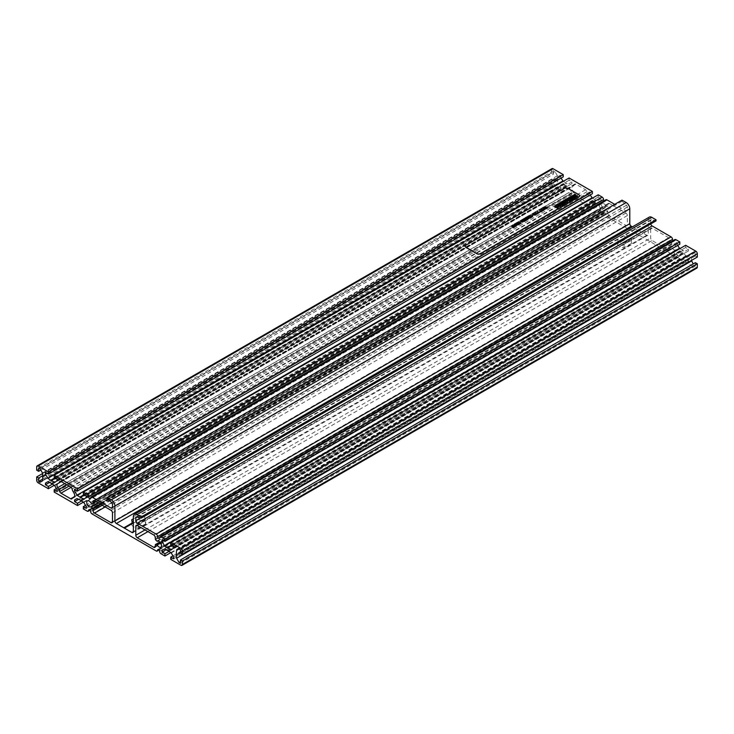 <?xml version="1.0" encoding="UTF-8"?>
<svg xmlns="http://www.w3.org/2000/svg" width="734" height="734" viewBox="0 0 734 734"><rect width="100%" height="100%" fill="white"/><g stroke="black" fill="none" stroke-linecap="round" stroke-linejoin="round"><path stroke-width="0.55" stroke-dasharray="3.67 2.75" d="M556.904 205.364L556.299 205.015L554.335 206.392M558.913 206.713L555.399 206.19M557.877 206.96L556.537 207.74M562.822 204.859L559.629 203.015L558.987 203.382M560.648 206.116L558.941 205.015M560.758 204.41L557.822 204.052L556.776 204.658M565.786 203.153L562.583 201.299L560.17 202.694M564.152 203.309L562.822 204.19M562.895 202.584L561.739 203.364M570.474 200.437L567.281 198.593L566.63 198.969M567.685 202.052L566.63 200.501M566.198 201.355L564.253 200.345L563.336 200.868M568.345 199.96L565.134 199.795M573.428 198.73L570.235 196.886L567.859 198.263M571.841 198.868L570.511 199.749M570.584 198.143L569.419 198.932M575.162 197.73L571.969 195.886L570.988 196.455M575.639 194.547L575.034 194.198L573.043 195.583M576.585 196.143L575.236 196.941M577.658 195.923L574.135 195.363M133.359 518.828L139.093 515.516A7.01 4.046 180 0 1 143.359 516.534L143.662 517.03L619.79 242.147A7.01 4.046 -0 0 0 624.047 243.156L631.433 238.899A7.01 4.046 -0 0 0 629.68 236.431L639.011 231.045L632.378 226.879M143.662 517.03L619.79 242.147M143.359 516.534L619.202 241.807L619.487 242.321M42.526 473.568L551.583 179.665L551.583 183.032A2.064 1.193 -120 0 0 553.032 185.555L563.235 191.446L563.235 189.207L560.326 187.519L560.326 185.84L562.749 184.436L566.153 186.06L569.547 188.363L571.979 192.565L571.979 194.253L569.07 192.565L569.07 194.813L592.384 208.273L592.384 206.034L589.466 204.346L589.466 202.667L591.898 201.263L595.292 202.887L598.696 205.19L601.128 209.392L601.128 211.08L598.21 209.392L598.21 211.64L602.1 213.878A2.064 1.193 -120 0 0 603.128 213.979A2.064 1.193 -120 0 0 603.55 213.043A1.376 0.789 60 0 1 603.834 212.41A1.376 0.789 60 0 1 604.899 212.777A1.376 0.789 60 0 1 605.495 214.163A2.064 1.193 -120 0 0 606.954 216.686L671.069 253.707A2.064 1.193 -120 0 0 672.096 253.808A2.064 1.193 -120 0 0 672.528 252.863A1.376 0.789 60 0 1 672.812 252.23A1.376 0.789 60 0 1 673.867 252.597A1.376 0.789 60 0 1 674.473 253.982A2.064 1.193 -120 0 0 675.931 256.505L679.812 258.753L679.812 256.505L676.895 254.826L676.895 253.138L679.326 251.744L682.73 253.368L686.125 255.671L688.556 259.873L688.556 261.552L685.639 259.873L685.639 262.121L695.841 268.002A2.064 1.193 -120 0 0 696.869 268.112M145.699 523.819L138.313 528.085A7.01 4.046 180 0 1 131.707 524.269L139.093 520.002A7.01 4.046 180 0 1 145.699 523.819L145.699 519.333L138.313 523.599A7.01 4.046 180 0 1 134.047 522.58L133.469 522.241A7.01 4.046 180 0 1 133.359 522.177M617.441 243.835A7.01 4.046 0 0 0 624.047 247.642L631.433 243.385A7.01 4.046 0 0 0 624.827 239.568L617.441 243.835L617.441 239.348A7.01 4.046 -0 0 0 619.202 241.807M629.396 236.596L629.093 236.1A7.01 4.046 -0 0 0 624.827 235.082L617.441 239.348M629.093 236.1L638.718 230.54M629.68 236.431L639.011 231.045M61.307 481.605L573.318 185.996A6.872 3.964 -120 0 0 574.483 184.5A2.064 1.193 60 0 1 574.832 184.05A2.064 1.193 60 0 1 575.869 184.151L585.585 189.767A2.064 1.193 60 0 1 586.961 191.702A6.872 3.964 -120 0 0 588.127 194.538L588.888 195.859A3.431 1.982 60 0 1 588.888 199.822L587.787 200.455A6.872 3.964 -120 0 0 586.888 201.373A2.064 1.193 60 0 1 586.622 201.648A2.064 1.193 60 0 1 585.594 201.547L575.86 195.932A2.064 1.193 60 0 1 574.557 194.253A6.872 3.964 -120 0 0 573.658 192.299L572.557 190.4A3.431 1.982 60 0 1 572.557 186.436M74.006 497.092L588.888 199.822M72.914 497.725L587.787 200.455L72.914 497.725M605.908 205.887A3.431 1.982 -120 0 0 602.32 203.612A3.431 1.982 -120 0 0 602.32 207.584A3.431 1.982 -120 0 0 605.752 209.566A3.431 1.982 -120 0 0 605.908 209.456L607.679 211.126L607.926 213.319A2.064 1.193 -120 0 0 609.385 215.842L625.9 225.384A2.064 1.193 -120 0 0 626.928 225.485A2.064 1.193 -120 0 0 627.35 224.54L627.35 215.567A2.064 1.193 -120 0 0 625.9 213.043L609.385 203.501A2.064 1.193 -120 0 0 608.348 203.401A2.064 1.193 -120 0 0 607.926 204.346L607.78 206.236L605.908 205.887L91.034 503.148M650.673 229.026L650.673 237.999A2.064 1.193 -120 0 0 652.122 240.523L668.637 250.055A2.064 1.193 -120 0 0 669.674 250.156A2.064 1.193 -120 0 0 670.096 249.221L670.243 247.33L672.115 247.679A3.431 1.982 -120 0 0 675.702 249.945A3.431 1.982 -120 0 0 675.702 245.982A3.431 1.982 -120 0 0 672.271 244A3.431 1.982 -120 0 0 672.115 244.101L670.344 242.44L670.096 240.238A2.064 1.193 -120 0 0 668.637 237.715L652.122 228.182A2.064 1.193 -120 0 0 651.095 228.081A2.064 1.193 -120 0 0 650.673 229.026L137.249 525.443L652.122 228.182M54.188 485.348L563.235 191.446M52.242 484.22L563.235 189.207M49.325 482.541L560.326 187.519M562.749 184.436L47.875 481.697L560.326 185.84M50.976 483.495L565.859 186.234M51.27 483.321L566.153 186.06M51.564 483.834L566.446 186.564M54.674 485.624L569.547 188.363M57.105 489.835L571.979 192.565M57.105 491.514L571.979 194.253M56.371 488.569L569.07 192.565M54.188 492.074L569.07 194.813M83.327 502.166L592.384 208.273M81.391 501.047L592.384 206.034M78.474 499.368L589.466 204.346M591.898 201.263L589.466 202.667M80.125 500.322L595.008 203.061M80.419 500.148L595.292 202.887M80.703 500.652L595.586 203.391M83.814 502.451L598.696 205.19M86.245 506.662L601.128 209.392M86.245 508.341L601.128 211.08M85.52 505.396L598.21 209.392M83.327 508.901L598.21 211.64M170.765 552.647L679.812 258.753M168.82 551.528L679.812 256.505M165.902 549.849L676.895 254.826M679.326 251.744L164.453 549.004L676.895 253.138M167.554 550.803L682.436 253.533M167.847 550.628L682.73 253.368M168.141 551.133L683.024 253.872M171.251 552.931L686.125 255.671M173.674 557.134L688.556 259.873M173.674 558.822L688.556 261.552M172.949 555.877L685.639 259.873M170.765 559.381L685.639 262.121M695.355 262.68L695.355 266.038L693.171 263.937M180.481 563.308L695.355 266.038M180.481 561.62L693.896 265.203M691.474 260.432L691.474 253.138L693.896 251.744L695.355 252.579L695.355 255.946L697.3 257.065M180.481 552.427L691.474 257.405M691.474 256.735L180.481 551.748L691.18 256.9M693.896 251.744L179.023 549.004L691.474 253.138M180.481 549.849L695.355 252.579M180.481 553.207L695.355 255.946M685.639 245.294L685.639 247.532L688.556 249.221L688.556 250.9L686.125 252.303L679.812 248.652M170.765 544.793L685.639 247.532M173.674 546.481L688.556 249.221M173.674 548.16L688.556 250.9M171.251 549.564L686.125 252.303M172.022 545.527L683.024 250.505M167.847 547.94L682.73 250.679M171.444 545.188L682.436 250.166M677.629 245.431L676.895 242.486L679.812 244.165M163.48 540.591L676.895 244.165M162.021 539.747L676.895 242.486M674.895 239.578A2.064 1.193 -120 0 0 674.473 240.523A1.376 0.789 60 0 1 674.188 241.156A1.376 0.789 60 0 1 673.023 240.66M650.728 223.943A2.064 1.193 60 0 1 650.673 223.42L650.673 220.494A1.651 0.954 60 0 1 651.012 219.741A1.651 0.954 60 0 1 651.535 219.695L656.012 220.888M649.296 217.108A5.083 2.936 -120 0 0 648.241 219.438L648.241 234.357A2.064 1.193 60 0 1 647.81 235.293A2.064 1.193 60 0 1 646.782 235.192L639.305 230.88M143.937 516.874A7.01 4.046 180 0 1 145.699 519.333M133.359 522.975L134.047 522.58M124.129 528.306L133.753 522.755M622.01 200.143L622.01 201.263L626.487 205.236A1.651 0.954 60 0 1 627.35 207.034L627.35 209.952A2.064 1.193 60 0 1 626.928 210.897A2.064 1.193 60 0 1 625.9 210.796L614.725 204.346M107.127 498.524L622.01 201.263M605.926 199.758A2.064 1.193 -120 0 0 605.495 200.703A1.376 0.789 60 0 1 605.211 201.327A1.376 0.789 60 0 1 604.045 200.841M598.21 194.813L598.21 197.051L601.128 198.74L601.128 200.419L598.696 201.822L592.384 198.18M83.327 494.321L598.21 197.051M86.245 496L601.128 198.74M86.245 497.68L601.128 200.419M83.814 499.083L598.696 201.822M84.594 495.046L595.586 200.024M80.419 497.459L595.292 200.198M84.006 494.707L595.008 199.694M590.191 194.95L589.466 192.005L592.384 193.693M76.042 490.11L589.466 193.693M74.584 489.266L589.466 192.005M579.585 195.84A2.743 1.587 -0 0 0 578.777 194.813L568.098 188.638A2.743 1.587 -0 0 0 564.207 188.638L466.09 245.294A2.743 1.587 -0 0 0 465.292 246.321M569.07 177.986L569.07 180.225L571.979 181.913L571.979 183.592L569.547 184.996L563.235 181.353M54.188 477.495L569.07 180.225M57.105 479.174L571.979 181.913M57.105 480.862L571.979 183.592M54.674 482.256L569.547 184.996M55.454 478.219L566.446 183.197M51.27 480.632L566.153 183.372M54.866 477.889L565.859 182.867M561.051 178.123L560.326 175.178L563.235 176.866M46.903 473.283L560.326 176.866M45.444 472.448L560.326 175.178M552.005 168.627A2.064 1.193 -120 0 0 551.583 169.572L551.583 172.94L553.519 174.059L553.519 170.692L554.977 171.536L557.409 175.738L557.702 179.839L557.409 183.592L554.977 184.996L553.519 184.151L553.519 180.793L551.583 179.665M36.7 470.2L551.583 172.94M40.829 470.063L553.519 174.059M38.645 467.962L553.519 170.692M40.104 468.797L554.977 171.536M42.526 473.008L557.409 175.738M42.526 476.595L557.409 179.335M42.82 477.1L557.702 179.839M42.526 477.265L557.409 180.004M42.526 480.862L557.409 183.592M40.104 482.256L554.977 184.996M42.526 479.174L553.519 184.151M42.526 475.806L553.519 180.793M138.313 528.085L138.313 523.599M139.093 520.002L139.093 515.516M131.707 524.269L131.707 519.782M631.433 243.385L631.433 238.899M624.047 247.642L624.047 243.156M624.827 239.568L624.827 235.082M534.811 214.805L534.581 213.924C532.838 214.365 532.636 214.144 533.976 213.282L532.627 213.888M536.004 214.475L534.811 214.915L534.811 214.062M520.837 221.778L519.81 222.118M514.02 226.65C513.919 227.448 513.158 227.357 511.726 226.375L511.662 226.136M514.451 226.751L512.571 225.613L511.295 226.173M542.242 210.97L540.719 211.575L539.6 209.685M526.535 218.741L527.425 219.255C526.14 219.705 525.801 219.558 526.406 218.815M527.939 219.227L525.223 217.98M526.205 218.548L523.984 218.704M546.197 207.162L545.445 207.639L544.646 207.098M545.445 207.529L546.197 207.208M547.234 207.713L544.298 207.144M545.812 208.906L543.38 207.502L542.05 208.273M543.334 207.795L544.224 208.309L543.27 208.86M544.454 208.438L545.298 208.933L544.298 209.511M532.875 214.823L531.847 215.172M520.149 223.118C520.048 223.907 519.277 223.815 517.855 222.842L517.791 222.604M520.58 223.219L518.69 222.072L517.415 222.631M539.132 212.291L536.737 211.337M539.646 211.998L539.132 212.41M525.287 220.154C525.177 220.943 524.415 220.851 522.993 219.879L522.929 219.64M525.718 220.255L523.828 219.108L522.553 219.668M531.306 215.759L530.563 216.236L529.764 215.695M530.563 216.126L531.315 215.805M532.343 216.31L529.407 215.732M523.269 221.319C523.159 222.108 522.397 222.017 520.966 221.044L520.901 220.806M523.7 221.42L521.81 220.273L520.534 220.833M517.516 223.98L518.378 224.476C517.14 224.953 516.809 224.806 517.387 224.053M517.204 223.797L517.305 223.852C515.864 224.32 515.525 224.173 516.277 223.411M518.892 224.448L516.461 223.044L515.396 223.833M537.453 213.291L535.912 213.218M537.811 213.245L535.673 213.31L535.563 211.979L534.875 212.667M535.664 213.19L535.783 212.117M541.912 208.722L540.573 209.282M541.839 209.841C543.555 209.649 543.766 209.851 542.481 210.447M542.848 209.291L540.958 209.236M543.729 209.841L542.848 209.401M530.93 217.493L528.232 216.246M529.865 217.191L527.15 216.869M528.443 218.347L526.14 217.457M528.948 218.64L527.553 216.934M515.341 225.677L514.488 225.43L515.222 225.008L515.956 225.861L515.341 225.567M515.075 224.714L512.717 225.2M516.369 225.898L514.809 223.998L515.075 224.824M156.195 550.968L671.069 253.707M92.071 513.947L606.954 216.686M64.739 483.587L572.557 190.4M60.518 481.238L574.483 184.5M60.986 481.421L575.869 184.151M70.703 487.027L585.585 189.767M72.079 488.963L586.961 191.702M73.244 491.808L588.127 194.538M74.006 493.12L588.888 195.859M72.015 498.634L586.888 201.373M74.446 496.652L585.594 201.547M71.115 487.339L575.86 195.932M69.079 486.091L574.557 194.253M66.932 484.853L573.658 192.299M97.925 502.744L605.908 209.456M91.649 503.634L606.532 206.364M96.044 501.661L607.679 206.263M95.86 501.551L607.926 205.924M609.385 203.501L94.502 500.771L607.926 204.346M111.017 510.304L625.9 213.043M112.476 512.827L627.35 215.567M625.9 225.384L112.476 521.801L627.35 224.54M105.191 506.937L609.385 215.842M102.274 505.258L607.926 213.319M100.916 504.469L607.926 211.75M100.246 504.084L607.679 211.126M98.429 503.038L606.532 209.685M145.02 529.93L650.673 237.999M153.764 534.985L668.637 237.715M155.223 537.508L670.096 240.238M155.223 539.077L670.096 241.816M155.461 539.701L670.344 242.44M156.617 541.141L671.5 243.881M157.553 541.178L672.115 244.101M160.654 542.967L672.115 247.679M160.214 542.38L671.5 247.193M670.243 247.33L159.856 542.004L670.344 247.303M155.223 544.903L670.096 247.642M668.637 250.055L155.223 546.481L670.096 249.221M147.938 531.618L652.122 240.523M36.7 480.293L551.583 183.032M38.159 482.816L553.032 185.555M87.218 511.148L602.1 213.878M89.649 509.745L603.55 213.043M90.612 511.424L605.495 214.163M158.617 549.564L672.528 252.863M159.59 551.243L674.473 253.982M161.049 553.775L675.931 256.505M180.968 565.272L695.841 268.002M159.59 537.783L674.473 240.523M140.469 517.975L650.673 223.42M137.01 517.048L650.673 220.494M136.652 516.956L651.535 219.695M133.359 516.699L648.241 219.438M646.782 235.192L133.359 531.618L648.241 234.357M111.614 502.496L626.487 205.236M112.476 504.295L627.35 207.034M625.9 210.796L112.476 507.222L627.35 209.952M90.612 497.964L605.495 200.703M36.7 466.833L551.583 169.572M59.959 481.321L574.832 184.05M71.739 498.909L586.622 201.648M90.878 506.827L605.752 209.566M87.438 500.882L602.32 203.612M96.062 501.671L607.78 206.236M93.475 500.671L608.348 203.401M112.045 522.746L626.928 225.485M136.221 525.342L651.095 228.081M157.571 541.178L672.078 244.128M160.819 547.206L675.702 249.945M157.388 541.261L672.271 244M154.791 547.426L669.674 250.156M90.126 510.167L603.128 213.979M88.961 509.671L603.834 212.41M159.095 549.986L672.096 253.808M157.929 549.5L672.812 252.23M159.306 538.417L674.188 241.156M136.129 517.002L651.012 219.741M132.937 532.563L647.81 235.293M112.045 508.157L626.928 210.897M90.328 498.597L605.211 201.327M97.916 502.744L605.945 209.438"/><path stroke-width="1.1" d="M556.537 207.63L557.143 207.979L558.923 206.658L555.39 206.135L556.904 205.254L556.299 204.905L554.335 206.337L557.886 206.905L556.537 207.63L557.143 208.098L558.913 206.713M555.399 206.19L556.904 205.254M554.335 206.392L557.877 206.96M578.777 194.629L568.098 188.464A2.743 1.587 -0 0 0 564.207 188.464L466.09 245.11A2.743 1.587 -0 0 0 465.283 246.229A2.743 1.587 -0 0 0 466.09 247.358L476.779 253.524A2.743 1.587 -0 0 0 480.66 253.524L578.777 196.877A2.743 1.587 -0 0 0 579.585 195.758A2.743 1.587 -0 0 0 578.777 194.629M558.941 205.015L561.767 205.465L562.822 204.859L559.629 202.896L558.987 203.382L560.758 204.41M558.987 203.272L561.024 204.447L557.822 203.942L556.776 204.658L559.969 206.502L560.648 205.997L558.675 204.859L561.767 205.465M560.17 202.584L560.748 202.914L562.216 202.07L562.996 202.529L561.739 203.254L562.244 203.547L563.501 202.823L564.253 203.254L562.822 204.08L563.4 204.52L565.786 203.034L562.583 201.189L560.17 202.694L562.895 202.584M561.739 203.254L564.152 203.309M566.63 200.501L569.318 201.107L570.474 200.437L567.281 198.483L566.63 198.969L568.345 199.96M566.63 198.859L568.676 200.033L565.712 199.345L565.134 199.685L566.327 201.428L564.253 200.226L563.336 200.868L566.529 202.712L567.685 202.052L566.529 200.364L569.318 201.107M565.134 199.685L566.198 201.355M567.859 198.152L568.437 198.483L569.896 197.639L570.676 198.088L569.419 198.813L571.933 198.813L570.511 199.639L571.089 200.088L573.428 198.62L570.235 196.776L567.859 198.263L570.584 198.143M569.419 198.813L571.841 198.868M574.181 198.299L575.162 197.62L571.969 195.776L570.988 196.345L574.181 198.299L575.162 197.62M573.043 195.583L576.585 196.143M575.236 196.831L575.851 197.189L577.658 195.868L574.116 195.308L575.639 194.437L575.034 194.088L573.043 195.528L576.594 196.079L575.236 196.831L575.851 197.299L577.658 195.923M574.135 195.363L575.639 194.437M164.93 556.014L164.93 553.775L162.021 552.087L162.021 550.408L164.453 549.004L167.847 550.628L171.251 552.931L173.674 557.134L173.674 558.822L170.765 557.134L170.765 559.381L180.968 565.272A2.064 1.193 -120 0 0 181.995 565.373A2.064 1.193 -120 0 0 182.417 564.428L182.417 561.06L180.481 559.941L180.481 563.308L179.023 562.464L176.591 558.262L176.298 554.161L176.591 550.408L179.023 549.004L180.481 549.849L180.481 553.207L182.417 554.335L182.417 550.968A2.064 1.193 -120 0 0 180.968 548.445L170.765 542.554L170.765 544.793L173.674 546.481L173.674 548.16L171.251 549.564L167.847 547.94L164.453 545.637L162.021 541.435L162.021 539.747L164.93 541.435L164.93 539.187L161.049 536.949A2.064 1.193 -120 0 0 160.021 536.838A2.064 1.193 -120 0 0 159.59 537.783A1.376 0.789 60 0 1 159.306 538.417A1.376 0.789 60 0 1 158.25 538.05A1.376 0.789 60 0 1 157.645 536.664A2.064 1.193 -120 0 0 156.195 534.141L137.249 523.204A2.064 1.193 60 0 1 135.79 520.681L135.79 517.754A1.651 0.954 60 0 1 136.129 517.002A1.651 0.954 60 0 1 136.652 516.956L141.13 518.158L141.13 517.03L136.955 514.626A5.083 2.936 -120 0 0 134.414 514.369A5.083 2.936 -120 0 0 133.359 516.699L133.359 531.618A2.064 1.193 60 0 1 132.937 532.563A2.064 1.193 60 0 1 131.9 532.462L116.357 523.48A2.064 1.193 60 0 1 114.908 520.956L114.908 506.038A5.083 2.936 -120 0 0 111.311 499.817L107.127 497.404L107.127 498.524L111.614 502.496A1.651 0.954 60 0 1 112.476 504.295L112.476 507.222A2.064 1.193 60 0 1 112.045 508.157A2.064 1.193 60 0 1 111.017 508.056L92.071 497.12A2.064 1.193 -120 0 0 91.044 497.019A2.064 1.193 -120 0 0 90.612 497.964A1.376 0.789 60 0 1 90.328 498.597A1.376 0.789 60 0 1 89.273 498.221A1.376 0.789 60 0 1 88.676 496.845A2.064 1.193 -120 0 0 87.218 494.321L83.327 492.074L83.327 494.321L86.245 496L86.245 497.68L83.814 499.083L80.419 497.459L77.015 495.156L74.584 490.954L74.584 489.266L77.501 490.954L77.501 488.706L54.188 475.247L54.188 477.495L57.105 479.174L57.105 480.862L54.674 482.256L51.27 480.632L47.875 478.329L45.444 474.127L45.444 472.448L48.361 474.127L48.361 471.879L38.159 465.998A2.064 1.193 -120 0 0 37.131 465.888A2.064 1.193 -120 0 0 36.7 466.833L36.7 470.2L38.645 471.32L38.645 467.962L40.104 468.797L42.526 473.008L42.82 477.1L42.526 480.862L40.104 482.256L38.645 481.421L38.645 478.054L36.7 476.935L36.7 480.293A2.064 1.193 -120 0 0 38.159 482.816L48.361 488.706L48.361 486.468L45.444 484.779L45.444 483.1L47.875 481.697L51.27 483.321L54.674 485.624L57.105 489.835L57.105 491.514L54.188 489.835L54.188 492.074L77.501 505.533L77.501 503.295L74.584 501.606L74.584 499.927L77.015 498.524L80.419 500.148L83.814 502.451L86.245 506.662L86.245 508.341L83.327 506.662L83.327 508.901L87.218 511.148A2.064 1.193 -120 0 0 88.245 511.249A2.064 1.193 -120 0 0 88.676 510.304A1.376 0.789 60 0 1 88.961 509.671A1.376 0.789 60 0 1 90.016 510.038A1.376 0.789 60 0 1 90.612 511.424A2.064 1.193 -120 0 0 92.071 513.947L156.195 550.968A2.064 1.193 -120 0 0 157.223 551.069A2.064 1.193 -120 0 0 157.645 550.124A1.376 0.789 60 0 1 157.929 549.5A1.376 0.789 60 0 1 158.994 549.867A1.376 0.789 60 0 1 159.59 551.243A2.064 1.193 -120 0 0 161.049 553.775L164.93 556.014L170.765 552.647M632.378 226.879L631.24 226.219A2.064 1.193 60 0 1 629.781 223.696L629.781 208.777A5.083 2.936 -120 0 0 626.185 202.547L622.01 200.143L107.127 497.404M123.844 527.801L133.359 522.305M133.359 522.177A7.01 4.046 180 0 1 131.707 519.782L133.359 518.828M57.683 487.66A3.431 1.982 60 0 1 57.683 483.697L58.445 483.256A6.872 3.964 -120 0 0 59.61 481.761A2.064 1.193 60 0 1 59.959 481.321A2.064 1.193 60 0 1 60.986 481.421L70.703 487.027A2.064 1.193 60 0 1 72.079 488.963A6.872 3.964 -120 0 0 73.244 491.808L74.006 493.12A3.431 1.982 60 0 1 74.006 497.092L72.914 497.725A6.872 3.964 -120 0 0 72.015 498.634A2.064 1.193 60 0 1 71.739 498.909A2.064 1.193 60 0 1 70.712 498.808L60.977 493.193A2.064 1.193 60 0 1 59.674 491.514A6.872 3.964 -120 0 0 58.775 489.56L57.683 487.66L64.739 483.587M57.683 483.697L61.307 481.605M91.034 503.148A3.431 1.982 -120 0 0 87.438 500.882A3.431 1.982 -120 0 0 87.438 504.845A3.431 1.982 -120 0 0 90.878 506.827A3.431 1.982 -120 0 0 91.034 506.717L92.805 508.387L93.044 510.58A2.064 1.193 -120 0 0 94.502 513.112L111.017 522.645A2.064 1.193 -120 0 0 112.045 522.746A2.064 1.193 -120 0 0 112.476 521.801L112.476 512.827A2.064 1.193 -120 0 0 111.017 510.304L94.502 500.771A2.064 1.193 -120 0 0 93.475 500.671A2.064 1.193 -120 0 0 93.044 501.606L92.906 503.496L91.034 503.148M135.79 526.287L135.79 535.26A2.064 1.193 -120 0 0 137.249 537.783L153.764 547.325A2.064 1.193 -120 0 0 154.791 547.426A2.064 1.193 -120 0 0 155.223 546.481L155.36 544.591L157.232 544.94A3.431 1.982 -120 0 0 160.819 547.206A3.431 1.982 -120 0 0 160.819 543.243A3.431 1.982 -120 0 0 157.388 541.261A3.431 1.982 -120 0 0 157.232 541.371L155.461 539.701L155.223 537.508A2.064 1.193 -120 0 0 153.764 534.985L137.249 525.443A2.064 1.193 -120 0 0 136.221 525.342A2.064 1.193 -120 0 0 135.79 526.287L137.249 525.443M36.7 476.935L42.526 473.568M48.361 488.706L54.188 485.348M48.361 486.468L52.242 484.22M45.444 484.779L49.325 482.541M45.444 483.1L47.875 481.697M54.188 489.835L56.371 488.569M77.501 505.533L83.327 502.166M77.501 503.295L81.391 501.047M74.584 501.606L78.474 499.368M74.584 499.927L77.015 498.524M83.327 506.662L85.52 505.396M164.93 553.775L168.82 551.528M162.021 552.087L165.902 549.849M162.021 550.408L164.453 549.004M170.765 557.134L172.949 555.877M181.995 565.373L696.869 268.112A2.064 1.193 -120 0 0 697.3 267.167L697.3 263.8L695.355 262.68L180.481 559.941M182.417 561.06L697.3 263.8M179.023 562.464L180.481 561.62M693.171 263.937L691.474 260.432M176.591 558.262L691.474 260.992M176.591 554.665L180.481 552.427M176.591 550.408L179.023 549.004M182.417 554.335L697.3 257.065L697.3 253.707A2.064 1.193 -120 0 0 695.841 251.184L685.639 245.294L170.765 542.554M168.141 547.766L172.022 545.527M167.554 547.436L171.444 545.188M679.812 248.652L677.629 245.431M164.453 545.637L679.326 248.376M162.021 541.435L163.48 540.591M164.93 541.435L679.812 244.165L679.812 241.926L675.931 239.679A2.064 1.193 -120 0 0 674.895 239.578L160.021 536.838M164.93 539.187L679.812 241.926M673.023 240.66A1.376 0.789 60 0 1 672.528 239.403A2.064 1.193 -120 0 0 671.069 236.88L652.122 225.944A2.064 1.193 60 0 1 650.728 223.943M141.13 518.158L656.012 220.888L656.012 219.769L651.838 217.356A5.083 2.936 -120 0 0 649.296 217.108L134.414 514.369M141.13 517.03L656.012 219.769M124.422 528.141L133.359 522.975M614.725 204.346L606.954 199.859A2.064 1.193 -120 0 0 605.926 199.758L91.044 497.019M604.045 200.841A1.376 0.789 60 0 1 603.55 199.584A2.064 1.193 -120 0 0 602.1 197.051L598.21 194.813L83.327 492.074M80.703 497.294L84.594 495.046M80.125 496.955L84.006 494.707M592.384 198.18L590.191 194.95M77.015 495.156L591.898 197.896M74.584 490.954L76.042 490.11M77.501 490.954L592.384 193.693L592.384 191.446L569.07 177.986L54.188 475.247M77.501 488.706L592.384 191.446M465.292 246.321A2.743 1.587 -0 0 0 465.283 246.413A2.743 1.587 -0 0 0 466.09 247.532L476.779 253.707A2.743 1.587 -0 0 0 480.66 253.707L578.777 197.051A2.743 1.587 -0 0 0 579.585 195.932A2.743 1.587 -0 0 0 579.585 195.84M51.564 480.467L55.454 478.219M50.976 480.128L54.866 477.889M563.235 181.353L561.051 178.123M47.875 478.329L562.749 181.069M45.444 474.127L46.903 473.283M48.361 474.127L563.235 176.866L563.235 174.619L553.032 168.728A2.064 1.193 -120 0 0 552.005 168.627L37.131 465.888M48.361 471.879L563.235 174.619M38.645 471.32L40.829 470.063M38.645 481.421L42.526 479.174M38.645 478.054L42.526 475.806M556.776 204.547L559.969 206.502M559.969 206.392L560.648 205.997M561.767 205.355L562.822 204.74M562.822 204.08L563.4 204.52M563.4 204.41L565.786 203.034M563.336 200.758L566.529 202.712M566.529 202.602L567.685 201.933M569.318 200.997L570.474 200.327M570.511 199.639L571.089 200.088M571.089 199.978L573.428 198.62M570.988 196.345L574.181 198.189M534.095 214.236C533.967 215.19 534.609 215.227 536.004 214.365L534.811 214.805L534.581 213.814C532.838 214.245 532.636 214.034 533.976 213.172L532.627 213.833L533.902 214.622M534.581 213.814C532.838 214.245 532.636 214.034 533.976 213.172L533.976 213.282C532.636 214.144 532.838 214.365 534.581 213.924M532.627 213.888L533.939 214.411M536.004 214.365L536.004 214.475C534.609 215.337 533.967 215.301 534.095 214.346M520.837 221.659L520.03 222.246M511.726 226.375C511.818 225.586 512.589 225.677 514.02 226.65L514.02 226.54C513.919 227.338 513.158 227.246 511.726 226.265C511.818 225.466 512.589 225.558 514.02 226.54L514.094 226.723M513.185 227.311L514.461 226.696L512.571 225.503L511.286 226.109L513.185 227.421L514.451 226.751M511.295 226.173L513.185 227.421M539.288 209.75L540.664 211.878L542.242 210.851L540.719 211.465L539.6 209.575L540.435 211.741M540.664 211.768L542.242 210.851M526.012 219.163L527.425 219.255M526.535 218.631L527.425 219.136C526.14 219.594 525.801 219.448 526.406 218.704L526.535 218.741M525.223 217.87L526.306 218.493L523.984 218.585L525.828 218.888C525.581 219.815 526.278 219.888 527.939 219.108L525.507 217.714L526.306 218.604M527.939 219.108L527.939 219.227C526.278 219.998 525.581 219.925 525.828 218.998L523.984 218.585M545.445 207.529L546.197 207.098L544.646 207.052L546.197 207.126M546.435 207.071L546.536 208.41L547.234 207.658L544.289 207.08L546.435 207.071L546.536 208.52L547.234 207.713M544.298 207.144L546.435 207.208M546.435 207.19L546.325 208.383M544.646 207.162L546.197 207.208M542.05 208.153L543.334 207.685L544.224 208.19L543.499 208.878L544.454 208.328L545.298 208.823L544.527 209.529L545.812 208.786L543.38 207.392L542.05 208.273L543.334 207.795L544.224 208.309M545.812 208.786L544.298 209.392M543.27 208.74L545.298 208.933M532.875 214.713L532.067 215.291M517.855 222.842C517.947 222.044 518.709 222.136 520.149 223.118L520.149 223.008C520.048 223.797 519.277 223.705 517.855 222.732C517.947 221.934 518.709 222.026 520.149 223.008L520.222 223.191M519.314 223.778L520.589 223.164L518.69 221.962L517.415 222.576L519.314 223.888L520.58 223.219M517.415 222.631L519.314 223.888M539.132 212.291L536.737 211.227L539.169 212.741L539.646 211.878L539.132 212.291M536.737 211.227L539.169 212.741M539.407 212.484L539.646 211.878M522.993 219.879C523.085 219.081 523.847 219.172 525.287 220.154L525.287 220.044C525.177 220.833 524.415 220.741 522.993 219.769C523.085 218.971 523.847 219.062 525.287 220.044L525.361 220.228M524.452 220.806L525.727 220.2L523.828 218.998L522.553 219.613L524.452 220.925L525.718 220.255M522.553 219.668L524.452 220.925M531.315 215.695L529.755 215.64L531.315 215.695L530.563 216.126M531.544 215.668L531.655 217.007L532.352 216.255L529.407 215.677L531.544 215.668L531.655 217.117L532.343 216.31M529.407 215.732L531.554 215.805L531.434 216.98M529.755 215.759L531.315 215.805M520.966 221.044C521.057 220.246 521.828 220.338 523.269 221.319L523.269 221.209C523.159 221.998 522.397 221.907 520.966 220.934C521.057 220.136 521.828 220.228 523.269 221.209L523.333 221.393M522.424 221.98L523.7 221.365L521.81 220.163L520.525 220.778L522.424 222.09L523.7 221.42M520.534 220.833L522.424 222.09M516.984 224.384L518.378 224.476M517.516 223.87L518.378 224.365C517.14 224.843 516.809 224.696 517.387 223.943L517.516 223.98M515.809 223.787L516.406 223.338L517.305 223.852M516.406 223.228L517.305 223.742C515.864 224.209 515.525 224.063 516.277 223.301L516.406 223.338M516.828 224.145C516.617 225.054 517.305 225.118 518.892 224.338L516.461 222.934L515.387 223.778L516.644 224.494M518.892 224.338L518.892 224.448C517.305 225.228 516.617 225.173 516.828 224.265M515.396 223.833L516.672 224.329M515.791 223.723L516.277 223.411M537.462 213.218L535.903 213.181L537.462 213.245M535.673 213.199L535.563 211.869L534.866 212.612L537.811 213.19L535.673 213.199L535.783 212.007L535.673 213.31M534.875 212.667L537.811 213.245M535.903 213.291L537.462 213.337M542.481 210.447L542.481 210.337C543.766 209.74 543.555 209.539 541.839 209.731C543.555 209.539 543.766 209.74 542.481 210.337L543.738 209.786L541.518 209.511L541.701 208.447L540.573 209.227L541.839 209.841C543.555 209.649 543.766 209.851 542.481 210.447L543.729 209.841M541.912 208.603L541.518 209.621M540.573 209.282L541.839 209.841M541.518 209.511L540.949 209.181M528.232 216.135L530.251 217.301L527.15 216.759L528.443 218.347L526.14 217.347L528.572 218.75L527.553 216.814L530.535 217.613L528.498 215.98L530.251 217.42M527.15 216.759L528.443 218.457M526.14 217.347L528.948 218.53M527.553 216.934L530.535 217.723M515.222 224.898L515.956 225.751L514.488 225.32L515.222 224.898L515.956 225.861M514.488 225.43L515.222 225.008M514.525 224.053L515.075 224.714L512.717 225.2L516.02 226.1L516.369 225.788L514.809 223.888L515.075 224.824M512.717 225.09L516.02 226.1M116.357 523.48L631.24 226.219M59.61 481.761L60.518 481.238M70.712 498.808L74.446 496.652M60.977 493.193L71.115 487.339M59.674 491.514L69.079 486.091M58.775 489.56L66.932 484.853M91.099 506.68L97.925 502.744M92.979 503.423L96.044 501.661M93.044 503.185L95.86 501.551M93.044 501.606L94.502 500.771M111.017 522.645L112.476 521.801M94.502 513.112L105.191 506.937M93.044 510.58L102.274 505.258M93.044 509.011L100.916 504.469M92.805 508.387L100.246 504.084M91.649 506.946L98.429 503.038M135.79 535.26L145.02 529.93M157.232 544.94L160.654 542.967M156.617 544.463L160.214 542.38M155.461 544.564L159.874 542.013L155.36 544.591M153.764 547.325L155.223 546.481M137.249 537.783L147.938 531.618M88.676 510.304L89.649 509.745M157.645 550.124L158.617 549.564M182.417 564.428L697.3 267.167M182.417 550.968L697.3 253.707M180.968 548.445L695.841 251.184M161.049 536.949L675.931 239.679M157.645 536.664L672.528 239.403M156.195 534.141L671.069 236.88M137.249 523.204L652.122 225.944M135.79 520.681L140.469 517.975M135.79 517.754L137.01 517.048M136.955 514.626L651.838 217.356M131.9 532.462L133.359 531.618M114.908 520.956L629.781 223.696M114.908 506.038L629.781 208.777M111.311 499.817L626.185 202.547M111.017 508.056L112.476 507.222M92.071 497.12L606.954 199.859M88.676 496.845L603.55 199.584M87.218 494.321L602.1 197.051M38.159 465.998L553.032 168.728M92.906 503.496L96.062 501.671M88.245 511.249L90.126 510.167M157.223 551.069L159.095 549.986M91.062 506.699L97.916 502.744"/></g></svg>
